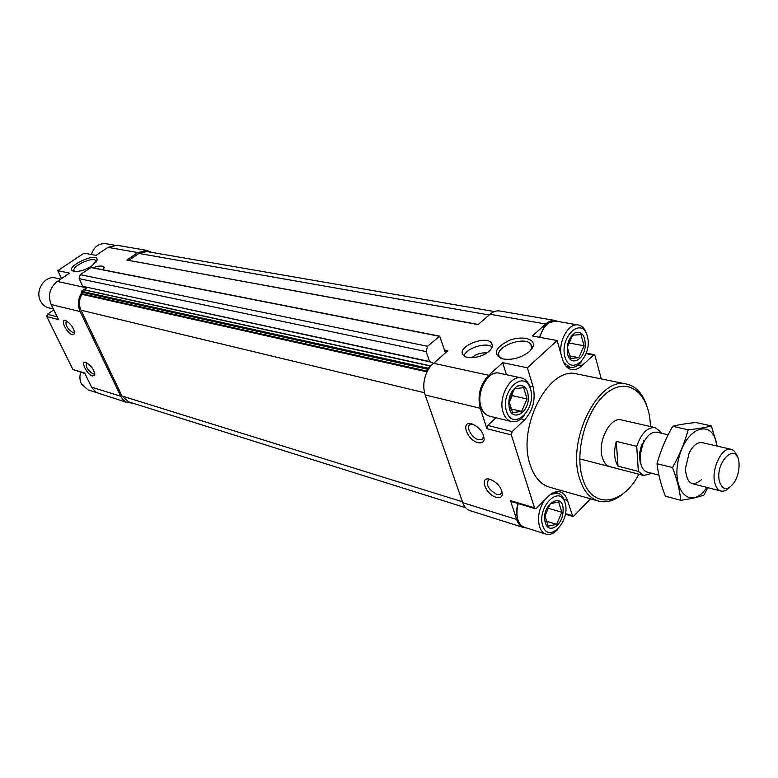 <?xml version="1.0" encoding="UTF-8"?>
<svg xmlns="http://www.w3.org/2000/svg" width="778" height="778" viewBox="0 0 778 778"><rect width="100%" height="100%" fill="white"/><g stroke="black" fill="none" stroke-linecap="round" stroke-linejoin="round"><path stroke-width="1.17" d="M444.52 350.003L447.856 350.693L430.711 365.923L83.878 289.659L81.311 291.244L81.894 293.714L427.326 371.155M433.317 363.238L488.681 375.278C480.075 384.595 477.254 395.594 480.221 408.285L486.902 428.697L511.321 434.912L534.505 507.83L535.254 508.686L536.48 508.238L548.393 496.247C552.341 492.406 556.231 490.947 560.053 491.881C563.535 492.931 566.005 495.781 567.473 500.429L572.764 516.417L573.911 515.979L590.502 498.805M430.711 365.923L427.783 370.27C423.563 378.643 422.687 386.88 425.158 394.971L462.774 502.705C464.31 506.925 466.742 509.58 470.058 510.66L523.662 527.562M496.189 497.278C499.709 498.202 501.771 497.288 502.394 494.545C501.8 487.65 497.619 482.555 489.848 479.258C478.947 476.175 485.472 494.477 496.189 497.278M477.964 442.624C481.426 443.411 483.488 442.39 484.14 439.57C483.721 432.519 479.608 427.278 471.818 423.835C460.265 420.383 466.819 440.085 477.964 442.624M462.774 502.705L516.641 519.471L510.475 500.633L511.234 501.479L535.254 508.686M516.641 519.471C518.129 523.818 520.521 526.531 523.818 527.601L526.541 527.97M601.316 378.925L594.976 355.663L594.091 354.651L581.652 365.874C578.346 368.928 574.991 370.172 571.577 369.599C567.347 368.646 564.322 365.242 562.523 359.378L557.126 340.54L527.377 367.78L533.115 386.744C535.847 399.367 533.027 410.376 524.673 419.76L512.167 431.586L511.321 434.912M558.176 321.509L555.317 320.526C552.079 320.059 548.869 321.217 545.709 324.008L532.395 335.97L557.126 340.54M499.865 311.006L499.661 310.976C496.403 310.5 493.194 311.589 490.033 314.254L478.062 324.591L126.902 260.056L137.832 252.578L107.986 247.355L96.054 255.369L84.034 253.151L57.757 270.666L61.54 278.553M103.532 269.898L104.009 267.029C102.258 265.434 98.573 265.687 92.932 267.807M488.992 351.316C492.231 348.291 493.126 345.607 491.657 343.244C486.415 334.628 456.501 346.706 463.027 354.817C466.012 359.932 482.097 357.812 488.992 351.316M91.853 265.94L97.036 260.231C98.66 250.584 62.396 267.788 73.686 271.337C78.704 272.067 84.763 270.267 91.853 265.94M529.517 351.52L533.125 346.404C535.75 338.673 521.688 335.396 508.997 340.521C495.139 347.64 492.707 353.708 501.703 358.726C511.535 360.535 520.803 358.133 529.517 351.52M86.358 287.772L57.241 281.441L69.621 273.127L57.757 270.666M488.681 375.278L502.705 362.674L527.377 367.78M598.301 501.013L549.754 487.271C540.807 484.645 534.301 477.215 530.236 464.981C516.65 427.355 548.869 365.748 576.77 373.917L577.227 374.004M496.014 417.737L487.748 425.42L486.902 428.697M502.705 362.674L506.459 374.724M83.878 289.659L430.526 365.864L427.686 368.111L427.783 370.27M445.444 352.765L439.667 336.154L427.54 346.288L426.169 351.607L429.563 361.537L433.297 363.258M81.894 293.714L81.865 294.327C78.986 299.637 78.685 304.918 80.961 310.189L121.981 396.012L128.419 401.798L465.623 507.742M147.003 251.557L138.892 253.434L128.885 260.29M478.227 324.455L126.902 260.056M439.667 336.154L91.123 267.447L80.202 274.673L427.54 346.288M80.202 274.673L79.152 278.66L426.169 351.607M79.152 278.66L82.779 286.333L429.563 361.537M82.779 286.333L432.558 362.441M85.327 289.98L86.358 287.792L85.629 287.14M86.358 287.792L84.063 289.698M81.505 292.888C77.926 299.073 77.469 305.297 80.144 311.57L121.397 397.568L123.751 400.407L126.707 402.343L132.941 403.218M151.729 252.373L146.896 250.399L137.832 252.578M57.241 281.441C49.753 287.636 47.73 295.348 51.173 304.558L58.496 319.544L46.768 316.558L72.869 369.472L84.899 373.518M92.533 376.046L94.741 375.142C94.245 369.764 91.259 365.514 85.784 362.392C80.027 360.661 86.98 374.665 92.533 376.046M72.432 334.725L74.581 333.752C74.143 328.238 71.158 323.862 65.615 320.633C59.614 318.776 66.791 333.529 72.432 334.725M72.869 369.472L84.646 373.002L91.921 387.843L96.346 392.511L128.02 402.839M117.138 245.294L107.986 247.355M53.779 309.897L47.361 314.283L46.768 316.558M638.864 474.201C622.517 506.118 591.017 509.648 582.391 477.624C573.94 450.112 587.507 405.912 608.649 391.567C629.665 376.581 649.961 394.952 650.408 426.529M610.185 466.771C606.49 465.759 603.854 462.628 602.298 457.396C597.232 441.826 610.253 416.493 621.359 419.916L655.134 427.599L660.95 432.023L661.018 433.161M625.133 491.988C616.273 500.186 607.462 503.23 598.7 501.129C589.86 498.523 583.471 490.947 579.552 478.382C566.423 439.745 599.031 375.881 626.601 384.079C635.558 386.092 642.132 392.871 646.333 404.424M567.707 354.554C566.16 344.8 568.65 337.535 575.185 332.751C581.905 331.097 585.27 335.444 585.27 345.802C584.434 359.854 570.731 366.876 567.707 354.554M580.981 334.569L584.074 345.772L578.871 357.656L570.488 358.464L567.308 347.221L572.598 335.221L580.981 334.569M565.003 357.073C559.11 336.66 582.051 315.771 587.371 336.252C593.03 356.139 570.76 377.301 565.003 357.073M560.928 353.834C558.954 339.743 569.136 322.87 578.19 324.951C582.226 325.758 585.085 328.909 586.758 334.394M581.438 361.692C577.879 366.107 574.106 368.004 570.099 367.411L563.671 362.499M545.407 522.962C539.699 504.339 565.178 489.265 563 512.274C562.212 525.802 548.5 534.311 545.407 522.962M558.672 501.995L561.813 512.274L556.64 524.314L548.237 526.191L544.999 515.892L550.26 503.736L558.672 501.995M542.704 525.714C536.713 507.032 559.645 484.042 565.071 502.88C570.828 521.114 548.568 544.26 542.704 525.714M557.233 529.935C553.479 533.708 549.754 535.099 546.059 534.116C543.034 533.134 540.856 530.615 539.504 526.56C537.277 517.691 538.93 508.909 544.444 500.225M550.464 494.419L557.758 493.126C561.453 494.293 563.885 497.531 565.052 502.831M509.425 408.79C507.635 398.851 510.251 391.285 517.292 386.092C524.547 384.099 528.243 388.407 528.369 399.026C527.61 413.468 512.848 421.287 509.425 408.79M523.633 387.658L527.114 399.007L521.61 411.426L512.537 412.622L508.958 401.244L514.55 388.699L523.633 387.658M506.517 411.484C499.904 390.819 524.537 368.373 530.538 389.146C536.888 409.277 513.003 431.975 506.517 411.484M524.683 415.17C520.56 420.295 516.174 422.425 511.516 421.55C507.664 420.538 504.873 417.494 503.162 412.418C497.852 397.821 510.174 374.724 521.396 377.923C526.064 379.1 529.137 382.941 530.625 389.447M569.195 355.789L578.871 357.656M567.347 347.017L569.117 343.001L584.074 345.772M569.117 343.001L568.786 341.843M510.679 408.839L521.61 411.426M509.065 402.634L512.196 395.603L527.114 399.007M512.196 395.603L511.535 393.493M545.884 521.017L556.64 524.314M547.547 508.034L561.813 512.274M91.337 254.494C94.06 246.801 98.874 243.193 105.769 243.679L105.944 243.709M96.316 392.501L88.099 389.914L81.398 383.982C79.706 380.374 79.463 376.464 80.688 372.254M53.342 309.002L48.8 307.884C45.153 306.95 42.391 304.655 40.514 301.018C34.757 290.544 44.793 275.179 55.433 277.989L55.617 278.028M472.771 424.146L470.252 424.457C465.254 426.441 471.808 438.228 478.703 439.716L482.107 439.58L483.819 435.962M66.607 321.032L66.256 321.129C65.148 325.048 67.394 328.89 72.976 332.644L74.63 332.099M86.747 362.762L86.455 362.849C85.395 366.574 87.603 370.289 93.068 373.994L94.78 373.518M490.665 479.491L488.535 479.832C485.666 484.791 488.458 489.663 496.909 494.448L500.478 494.39L502.034 491.151M530.518 350.538L531.471 348.573L530.956 344.45C525.16 334.88 492.425 347.698 499.612 356.723L502.569 358.95M96.2 262.001L95.918 260.747C93.136 256.02 70.467 266.786 74.241 271.065L74.776 271.541M486.96 352.881C481.232 352.502 476.146 354.116 471.711 357.724M492.114 346.978C486.201 341.746 465.847 348.243 464.096 355.906M103.678 269.684L102.064 269.606M651.993 473.345L643.727 475.465L638.339 471.4L636.735 446.339C641.247 433.327 647.374 427.083 655.134 427.599M640.868 464.048L640.031 461.704L639.477 453.769L641.529 445.162L647.549 436.468M616.283 441.398C613.599 451.619 614.173 459.886 618.004 466.168L616.283 441.398L636.735 446.339M643.717 442.303L643.766 440.776M638.339 471.4L618.004 466.168M719.456 481.631C714.379 461.189 738.147 440.056 739.051 463.805C739.285 470.116 737.875 476.058 734.811 481.611C728.111 490.947 722.995 490.957 719.456 481.631M729.346 487.66C726.496 490.5 723.725 491.628 721.011 491.044C718.026 490.218 715.955 487.495 714.797 482.866C711.024 469.144 722.062 446.416 730.98 449.266C733.712 449.937 735.716 452.222 736.97 456.122M658.908 475.115L647.393 472.168C644.33 471.332 642.171 468.677 640.916 464.213L640.255 454.819L642.686 444.627C646.625 435.758 651.371 431.625 656.924 432.218L657.06 432.257M680.76 500.322L665.423 496.208C661.047 485.239 658.246 474.395 657.021 463.698C660.6 450.763 665.812 438.296 672.659 426.305C678.922 424.652 686.692 423.397 695.96 422.532L711.403 425.906C705.52 427.55 697.778 428.843 688.19 429.787C684.689 442.701 679.457 455.295 672.503 467.559C676.938 478.937 679.69 489.858 680.76 500.322C690.31 498.98 698.031 497.23 703.925 495.071L707.844 487.67M657.021 463.698L672.503 467.559M717.209 446.095L711.403 425.906M672.659 426.305L688.19 429.787M702.349 442.672C697.545 441.933 693.149 445.347 689.172 452.903L685.379 468.813C686.799 483.673 692.167 487.31 701.474 479.734M717.015 446.047C713.854 419.186 688.005 424.973 679.398 455.927C670.257 486.697 687.84 510.144 704.187 490.996L707.008 487.456M425.158 394.971L480.221 408.285M510.475 500.633L534.505 507.83M490.033 314.254L545.709 324.008M564.04 499.437L567.473 500.429M565.557 513.665L572.054 515.59M586.204 353.698L593.128 355.011M577.996 365.145L581.652 365.874M487.748 425.42L512.167 431.586M521.046 418.885L524.673 419.76M529.614 385.976L533.115 386.744M81.865 294.327L426.966 371.884M80.961 310.189L424.506 392.725M121.981 396.012L462.453 501.781M138.892 253.434L489.177 314.993M90.783 267.525L439.307 336.271M83.528 289.737L430.146 365.981M81.311 291.244L427.686 368.111M81.107 292.042L427.414 369.171M80.144 311.57L51.173 304.558M120.668 396.226L91.571 387.172M57.134 316.753L47.361 314.283M539.718 337.321C543.297 326.274 548.704 320.876 555.949 321.12L556.134 321.149M545.923 534.078L524.596 527.358C521.561 526.375 519.364 523.876 517.992 519.869C516.504 515.026 516.582 509.59 518.236 503.58M511.331 421.501L489.518 416.142C485.647 415.131 482.846 412.126 481.115 407.108C475.737 392.696 487.981 369.978 499.243 373.177L499.437 373.216M49.666 293.685L50.512 290.379M499.661 310.976L555.317 320.526M565.46 514.248L572.764 516.417M586.398 353.193L594.091 354.651M146.838 251.527L494.419 311.57M146.896 250.399L116.943 245.255M626.601 384.079L576.77 373.917M578.19 324.951L555.949 321.12L548.996 322.724L545.271 325.914C544.795 325.369 542.85 329.162 539.436 337.273M569.934 367.372L566.433 366.671M557.758 493.126L554.461 492.192M517.954 503.492C516.368 508.724 516.3 514.122 517.749 519.704C519.159 523.779 521.435 526.327 524.596 527.358M521.396 377.923L499.243 373.177C487.728 369.929 475.455 392.52 480.872 406.962C482.642 412.039 485.521 415.102 489.518 416.142M533.076 346.55L531.491 346.239M114.24 245.138L105.769 243.679M60.703 279.117L55.433 277.989M483.333 438.432L482.107 439.58M483.77 437.197L484.14 439.57M74.678 332.527L74.581 333.752M94.828 373.946L94.741 375.142M501.645 493.252L500.478 494.39M501.995 492.182L502.394 494.545M532.152 348.456L530.956 344.45M531.471 348.573L533.125 346.404M96.18 261.301L95.918 260.747M96.307 261.836L97.036 260.231M492.367 345.51L491.657 343.244M104.252 267.574L104.009 267.029M643.562 475.416L579.775 458.894M730.98 449.266L702.213 442.643M668.127 434.805L656.924 432.218M720.885 491.006L692.42 483.712M639.477 453.769L640.255 454.819M641.529 445.162L642.686 444.627"/></g></svg>
